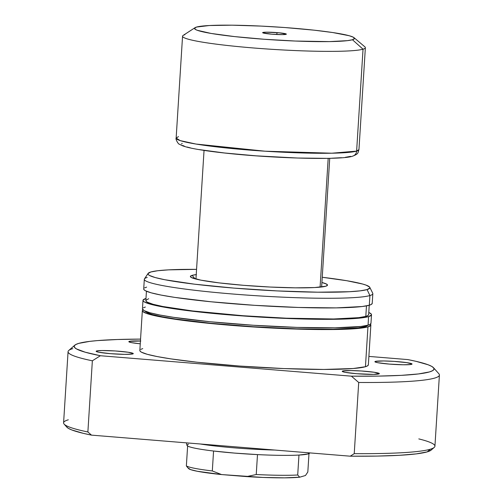 <?xml version="1.0" encoding="UTF-8"?>
<svg xmlns="http://www.w3.org/2000/svg" width="503" height="503" viewBox="0 0 503 503"><rect width="100%" height="100%" fill="white"/><g stroke="black" fill="none" stroke-linecap="round" stroke-linejoin="round"><path stroke-width="0.75" d="M277.159 32.62A11.877 0.968 -176.4 0 1 286.308 34.223A11.877 0.968 -176.4 0 1 271.84 34.185L262.805 32.833L263.685 32.324L266.37 32.186L279.36 32.814L286.345 34.173L282.623 34.619L271.84 34.185A11.877 0.968 -176.4 0 1 262.679 32.739A11.877 0.968 -176.4 0 1 277.159 32.62L276.65 34.493L277.159 32.62M186.45 442.86L186.94 445.287A61.536 5.03 3.6 0 0 187.619 445.998A61.536 5.03 3.6 0 0 213.568 451.021A61.536 5.03 -176.4 0 1 187.619 445.998L186.362 465.923A61.536 5.03 3.6 0 0 212.31 470.953L213.568 451.021A61.536 5.03 3.6 0 0 257.492 454.599A61.536 5.03 3.6 0 0 298.964 455.058A61.536 5.03 -176.4 0 1 257.492 454.599L256.234 474.524A61.536 5.03 3.6 0 0 297.707 474.989L298.964 455.058A61.536 5.03 3.6 0 0 308.194 453.913L308.565 452.794L308.194 453.913A61.536 5.03 3.6 0 0 309.741 453.014L309.779 452.895M328.189 158.344L320.084 287.156L328.189 158.344M195.045 27.684L183.155 35.405A91.584 7.488 3.6 0 0 258.448 48.363A91.584 7.488 3.6 0 0 363.034 49.193L352.44 39.743A80.14 6.552 -176.4 0 1 260.925 39.02A80.14 6.552 -176.4 0 1 195.045 27.684A80.14 6.552 -176.4 0 1 196.56 27.055L194.554 28.206L195.623 29.558L197.302 30.293L211.178 33.456L234.7 36.606L264.276 39.272L295.412 41.045L329.333 41.604L347.441 40.649L352.44 39.743L354.445 38.593L353.376 37.241L349.277 35.744L332.722 32.538L314.3 30.193L284.723 27.527L261.252 26.099L232.078 25.181L209.361 25.521L196.56 27.055A80.14 6.552 -176.4 0 1 279.366 27.156A80.14 6.552 -176.4 0 1 354.043 37.687A80.14 6.552 -176.4 0 1 352.44 39.743L363.034 49.193A91.584 7.488 -176.4 0 0 365.367 47.691L358.953 149.611L356.621 151.107A5.722 5.564 73.6 0 1 352.653 156.15A5.722 5.564 -106.4 0 0 356.621 151.107A91.584 7.488 3.6 0 0 358.953 149.611C357.746 153.088 358.714 153.761 352.672 156.15C342.053 160.294 272.752 158.432 224.363 152.994C213.052 151.755 203.621 150.454 196.057 149.089C189.838 147.989 185.161 146.813 182.011 145.574L179.351 144.191C178.414 144.462 175.289 139.004 176.144 138.105A91.584 7.488 3.6 0 0 256.995 150.649A91.584 7.488 3.6 0 0 356.621 151.107L363.034 49.193L356.621 151.107L331.785 153.208L265.068 151.202L195.956 144.047L180.244 140.626L176.144 138.105L178.471 136.609M184.884 34.688A91.584 7.488 -176.4 0 0 182.558 36.191A91.584 7.488 -176.4 0 0 263.402 48.734A91.584 7.488 -176.4 0 0 363.034 49.193A91.584 7.488 3.6 0 0 364.87 46.842L354.043 37.687M182.199 143.342L181.533 143.99M182.677 145.436L184.475 146.222M187.072 147.039L190.436 147.882M199.345 149.611L224.545 152.987L256.234 155.842L297.594 158.03L325.938 158.344M331.773 158.212L341.518 157.697M345.341 157.32L350.698 156.351M200.156 443.973A62.963 5.149 3.6 0 0 274.852 450.053A62.963 5.149 -176.4 0 1 200.156 443.973M308.98 453.631L307.823 472.015L305.472 475.498L299.7 477.196L305.472 475.498L307.823 472.015L308.98 453.631M188.361 468.136L190.593 469.613L197.27 471.261L221.565 474.568L262.931 477.441L284.641 477.85L299.7 477.196L297.707 474.989L298.964 455.058L308.194 453.913L309.76 452.895M257.492 454.599L256.234 474.524L246.621 476.605L221.565 474.568L212.31 470.953L213.568 451.021L234.568 453.09L257.492 454.599M188.499 444.168L186.978 445.01L187.619 445.998L186.362 465.923L187.644 467.52M187.311 467.168L188.531 468.538A58.675 4.797 3.6 0 0 221.565 474.568L212.31 470.953A61.536 5.03 -176.4 0 1 186.362 465.923L187.342 467.193M297.707 474.989A61.536 5.03 -176.4 0 1 256.234 474.524L246.621 476.605A58.675 4.797 3.6 0 0 299.7 477.196L297.707 474.989M196.409 274.575L192.127 275.355L195.089 278.851L192.127 275.355L190.411 276.342L191.322 277.499L200.816 280.146L219.151 282.887L243.546 285.314L270.287 287.05L295.292 287.835L314.765 287.546L325.737 286.232A68.691 5.615 -176.4 0 1 253.82 286.081A68.691 5.615 -176.4 0 1 190.58 276.952A68.691 5.615 -176.4 0 1 192.127 275.355A68.691 5.615 -176.4 0 1 196.233 274.6M132.811 353.923A18.605 1.522 -176.4 0 1 112.571 353.829A18.605 1.522 -176.4 0 1 96.148 351.283A18.605 1.522 -176.4 0 1 96.62 350.975L96.582 351.641L96.62 350.975L96.155 351.245L96.406 351.553L98.978 352.27L110.547 353.672L124.562 354.357L131.648 354.131L133.276 353.653L128.234 352.245L115.275 350.962L101.99 350.541L96.62 350.975A18.605 1.522 -176.4 0 1 116.859 351.069A18.605 1.522 -176.4 0 1 133.282 353.615A18.605 1.522 -176.4 0 1 132.811 353.923M378.878 373.949A18.605 1.522 -176.4 0 1 358.639 373.855A18.605 1.522 -176.4 0 1 342.222 371.308A18.605 1.522 -176.4 0 1 342.694 371.007L342.65 371.667L342.694 371.007L342.229 371.271L342.474 371.585L345.045 372.302L356.621 373.704L373.515 374.383L379.344 373.679L374.301 372.277L361.343 370.988L350.937 370.566L342.694 371.007A18.605 1.522 -176.4 0 1 362.933 371.095A18.605 1.522 -176.4 0 1 379.35 373.647A18.605 1.522 -176.4 0 1 378.878 373.949M411.573 364.342A18.605 1.522 -176.4 0 1 391.334 364.247A18.605 1.522 -176.4 0 1 374.911 361.701A18.605 1.522 -176.4 0 1 375.383 361.393L375.345 362.059L375.383 361.393L374.917 361.663L375.169 361.978L377.74 362.694L389.309 364.09L403.324 364.776L410.41 364.549L412.039 364.071L406.996 362.669L394.038 361.38L383.632 360.959L375.383 361.393A18.605 1.522 -176.4 0 1 395.622 361.487A18.605 1.522 -176.4 0 1 412.045 364.034A18.605 1.522 -176.4 0 1 411.573 364.342M140.262 343.8A18.605 1.522 -176.4 0 1 128.843 341.669A18.605 1.522 -176.4 0 1 129.315 341.367L129.271 342.034L129.315 341.367L128.85 341.631L129.095 341.946L131.667 342.662L140.262 343.8M139.891 350.239L140.104 351.176L141.418 352.169L147.272 354.307L157.232 356.577L170.919 358.89L197.239 362.242L239.491 366.046L283.969 368.573L323.901 369.447L353.207 368.517L365.442 366.718A114.483 9.362 3.6 0 0 368.353 364.845L370.862 324.988A114.483 9.362 -176.4 0 1 367.951 326.862L365.442 366.718L367.416 365.939L368.353 364.838M143.286 309.521L142.399 310.382L142.613 311.319L146.323 313.363L154.27 315.576L166.147 317.877L199.748 322.385L230.965 325.34L275.525 328.233L317.204 329.54L349.66 329.056L360.808 328.163L367.951 326.862A114.483 9.362 -176.4 0 1 243.408 326.29A114.483 9.362 -176.4 0 1 142.349 310.615L139.84 350.472A114.483 9.362 3.6 0 0 240.899 366.146A114.483 9.362 3.6 0 0 365.442 366.718L367.951 326.862L370.812 325.221L370.434 324.108A114.483 9.362 -176.4 0 1 370.862 324.988M367.957 325.032L365.165 326.636L358.199 327.899L332.98 329.232L296.129 328.817L253.267 326.73L210.908 323.284L175.503 319.003L162.161 316.752L152.453 314.538L146.738 312.451L145.292 311.206A111.622 9.123 3.6 0 0 246.219 326.258A111.622 9.123 3.6 0 0 365.165 326.636L365.216 325.812L365.165 326.636A111.622 9.123 3.6 0 0 367.869 325.208M142.99 300.366L142.456 308.905A114.483 9.362 3.6 0 0 243.515 324.586A114.483 9.362 3.6 0 0 368.058 325.158A114.483 9.362 3.6 0 0 370.969 323.284L371.503 314.74A114.483 9.362 -176.4 0 1 368.592 316.613L368.058 325.158L368.592 316.613L361.45 317.915L350.308 318.808L317.852 319.292L276.172 317.984L231.606 315.092L190.951 311.049L160.388 306.472L150.422 304.202L144.568 302.064L143.254 301.071L143.041 300.134L145.908 298.493A114.483 9.362 -176.4 0 1 145.977 298.468L145.908 298.493A114.483 9.362 -176.4 0 0 142.99 300.366A114.483 9.362 -176.4 0 0 244.056 316.041A114.483 9.362 -176.4 0 0 368.592 316.613L371.459 314.972L371.239 314.035L368.781 312.489A114.483 9.362 -176.4 0 1 371.503 314.74M146.436 291.231L145.851 300.543A111.622 9.123 3.6 0 0 244.383 315.834A111.622 9.123 3.6 0 0 365.807 316.387L366.473 305.887L365.807 316.387A111.622 9.123 3.6 0 0 368.649 314.564L369.233 305.252M148.127 273.387L144.474 278.863A114.483 9.362 3.6 0 0 242.698 294.783A114.483 9.362 3.6 0 0 369.919 295.55A114.483 9.362 -176.4 0 1 245.382 294.978A114.483 9.362 -176.4 0 1 144.317 279.297L143.707 288.98A114.483 9.362 3.6 0 0 244.772 304.655A114.483 9.362 3.6 0 0 369.309 305.227A114.483 9.362 3.6 0 0 372.22 303.353L372.83 293.677A114.483 9.362 -176.4 0 1 369.919 295.55L369.309 305.227L369.919 295.55A114.483 9.362 3.6 0 0 372.729 293.224L369.793 287.339A111.176 9.092 -176.4 0 1 367.064 289.596L369.919 295.55L367.064 289.596L360.129 290.853L349.302 291.727L317.783 292.193L277.31 290.923L234.033 288.112L194.548 284.189L164.865 279.743L155.194 277.543L149.504 275.462L148.228 274.493L148.02 273.588L150.806 271.991A111.176 9.092 -176.4 0 1 196.56 269.363L168.562 269.86L157.741 270.733L150.806 271.991A111.176 9.092 -176.4 0 0 148.127 273.387A111.176 9.092 -176.4 0 0 243.515 288.848A111.176 9.092 -176.4 0 0 367.064 289.596L369.843 287.999L369.636 287.087L366.033 285.107L362.676 284.044L346.781 280.718L322.247 277.272A111.176 9.092 -176.4 0 1 369.793 287.339M433.523 367.737A180.313 14.744 -176.4 0 0 407.814 359.582L368.881 356.413L407.814 359.582L416.126 361.355L428.147 364.782L431.75 366.404L433.693 367.945L433.957 369.384L432.542 370.717L429.461 371.931L418.439 373.943L401.293 375.351L378.671 376.099L351.402 376.162L358.708 382.481L354.231 453.649L350.245 456.19A183.174 14.977 3.6 0 0 427.236 451.87L430.197 449.248A186.035 15.209 -176.4 0 1 354.231 453.649A186.035 15.209 3.6 0 0 430.197 449.248A186.035 15.209 3.6 0 0 434.932 446.205L439.408 375.031A186.035 15.209 -176.4 0 1 358.708 382.481A186.035 15.209 3.6 0 0 438.861 373.748L433.523 367.737A180.313 14.744 -176.4 0 1 351.402 376.162L100.38 355.734A180.313 14.744 -176.4 0 1 74.828 345.165A180.313 14.744 -176.4 0 1 78.732 343.386L89.754 341.367L97.595 340.588L117.576 339.506L140.557 339.104A180.313 14.744 -176.4 0 0 78.732 343.386L75.651 344.599L74.237 345.932L74.507 347.372L76.443 348.912L85.271 352.219L100.38 355.734L351.402 376.162L358.708 382.481L354.231 453.649L350.245 456.19L377.118 456.083L399.407 455.303L416.314 453.882L427.236 451.87A183.174 14.977 3.6 0 0 431.197 450.059L434.227 447.412A186.035 15.209 -176.4 0 1 430.197 449.248L427.236 451.87L431.216 450.04M68.068 351.672L63.592 422.841A186.035 15.209 3.6 0 0 87.88 431.97L92.357 360.802A186.035 15.209 -176.4 0 1 68.068 351.672A186.035 15.209 -176.4 0 1 72.803 348.623M66.578 426.833L68.395 428.361L71.835 429.971L83.441 433.366L91.508 435.133L87.88 431.97A186.035 15.209 -176.4 0 1 64.139 424.123L66.811 427.135A183.174 14.977 3.6 0 0 91.508 435.133L87.88 431.97L92.357 360.802L100.38 355.734L92.357 360.802A186.035 15.209 3.6 0 1 68.773 350.465L74.828 345.165M140.821 341.003L129.315 341.367A18.605 1.522 -176.4 0 1 140.438 340.99M142.751 348.598L140.777 349.378M418.804 438.905A186.035 15.209 -176.4 0 1 434.227 447.412M64.139 424.123A186.035 15.209 -176.4 0 1 68.326 419.798M91.508 435.133L350.245 456.19L91.508 435.133M325.737 286.232L327.459 285.245L326.541 284.088L321.914 282.504A68.691 5.615 -176.4 0 1 327.227 285.553A68.691 5.615 -176.4 0 1 325.737 286.232M144.317 279.297A114.483 9.362 -176.4 0 1 147.228 277.423M146.625 287.1L144.644 287.886M143.757 288.747L143.971 289.678L145.285 290.677L151.139 292.815L161.105 295.085L174.786 297.399L211.097 301.787L254.537 305.327L298.505 307.465L336.3 307.886L362.166 306.522L369.309 305.227L371.289 304.447L372.226 303.347M148.687 298.719L145.895 300.322L146.109 301.228L147.385 302.202L153.094 304.29L162.809 306.503L192.611 310.961L243.012 315.733L286.377 318.198L333.627 318.984L358.846 317.651L365.807 316.387L367.737 315.626L368.649 314.551M145.367 307.031L143.393 307.811M142.506 308.672L142.72 309.609L144.034 310.603L149.888 312.747L159.847 315.016L173.535 317.324L209.839 321.719L253.286 325.252L297.254 327.396L335.048 327.818L360.915 326.453L368.058 325.158L370.032 324.372L370.969 323.272M142.349 310.615A114.483 9.362 -176.4 0 1 142.877 309.791M329.729 158.313L321.631 286.987M182.558 36.191L176.144 138.105M204.048 150.403L195.95 279.077"/></g></svg>
